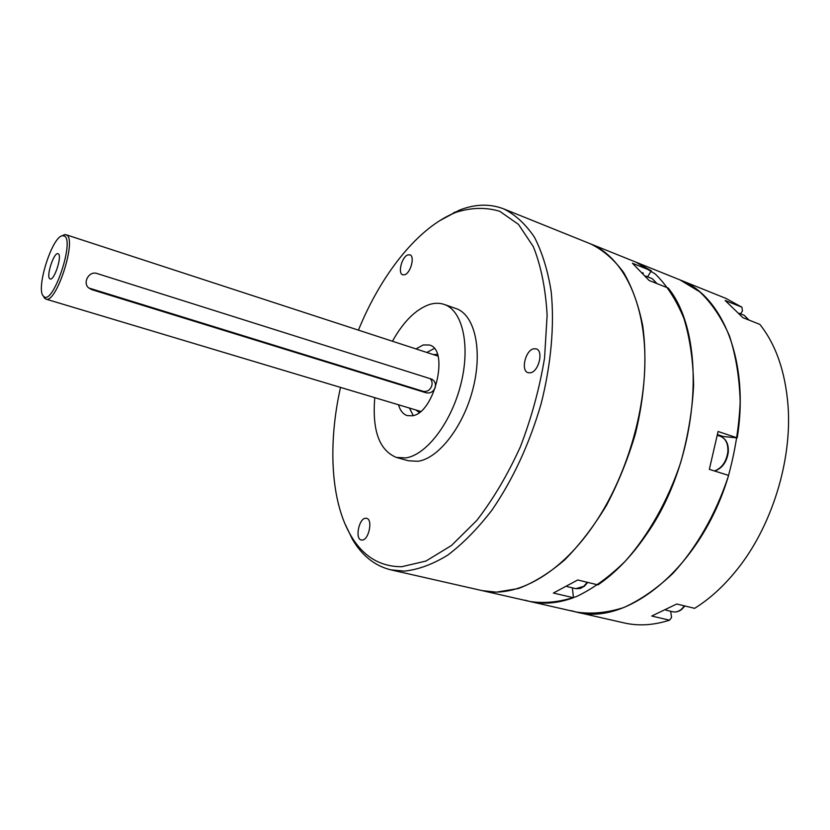 <?xml version="1.0" encoding="UTF-8"?>
<svg xmlns="http://www.w3.org/2000/svg" width="830" height="830" viewBox="0 0 830 830"><rect width="100%" height="100%" fill="white"/><g stroke="black" fill="none" stroke-linecap="round" stroke-linejoin="round"><path stroke-width="1.25" d="M43.897 296.58C53.016 305.544 75.074 240.057 64.263 235.979L62.447 235.73C52.031 236.498 35.389 289.67 43.513 296.248L43.897 296.58M62.115 235.813L64.491 234.641L66.41 234.9C77.356 238.729 56.284 304.32 45.806 299.08L43.285 295.988M58.266 253.814L58.048 253.71C53.96 251.76 45.816 276.774 49.862 278.818L50.142 278.963C54.23 280.965 62.447 255.557 58.266 253.814M430.023 378.522C432.067 380.534 432.596 383.118 431.631 386.251C429.774 390.328 426.942 392.009 423.124 391.304L88.706 287.969M426.112 392.787C430.096 393.576 433.084 391.957 435.096 387.932C436.072 384.062 435.034 381.157 431.974 379.227L97.069 273.526C89.132 270.611 82.398 282.574 88.53 287.803L91.632 289.587L426.112 392.787L423.124 391.304M340.518 387.392C327.788 444.123 330.651 501.611 351.038 535.889C363.229 556.494 380.14 566.765 401.772 566.714L425.956 561.049L451.468 545.497L476.825 520.4C493.155 499.255 507.68 474.719 520.379 446.789C531.563 417.646 539.625 388.035 544.563 357.948L547.126 315.224C545.611 288.684 541.015 265.828 533.327 246.635L518.46 224.37L499.753 211.308C485.82 207.106 471.191 207.469 455.857 212.376L451.728 214.14C415.446 230.678 380.316 276.276 358.436 330.143M439.599 220.749L459.187 210.239C474.895 203.983 489.742 203.537 503.717 208.89C515.368 214.7 525.598 224.131 534.416 237.173C542.187 252.247 547.779 270.373 551.182 291.569C554.554 325.142 551.151 364.173 541.098 403.868C529.332 444.133 512.909 479.615 491.806 510.326C477.52 528.824 462.808 543.775 447.661 555.187C432.606 564.369 418.154 569.681 404.303 571.123L390.754 569.837C374.88 565.884 362.129 555.758 352.501 539.459L344.844 523.554M404.677 274.751C410.684 273.153 415.125 256.148 409.896 254.841L407.862 254.914C401.855 256.667 397.508 273.485 402.737 274.803L404.677 274.751M530.463 372.795C538.774 371.632 543.785 350.748 536.222 348.87L533.7 348.787C525.4 350.177 520.535 370.823 528.098 372.691L530.463 372.795M362.139 540.071C368.842 540.195 373.095 519.279 366.58 518.314L365.636 518.242C358.934 518.304 354.773 539.002 361.289 539.998L362.139 540.071M398.493 404.77C400.216 410.663 403.131 414.274 407.26 415.612L412.24 415.788C434.453 413.433 449.798 349.326 429.349 345.01L423.217 344.948L415.965 348.922M434.246 348.486L426.807 352.46M374.776 397.663C372.068 430.448 379.269 450.368 396.367 457.434L405.714 457.911C426.371 455.162 451.489 422.366 460.961 383.813C470.61 345.28 462.466 310.389 444.247 304.444C439.641 302.867 434.723 302.888 429.483 304.496C415.799 309.31 403.442 321.552 392.434 341.244M396.367 457.434L408.433 460.775L417.864 461.283C438.676 458.627 463.866 426.06 473.245 387.714C482.811 349.378 474.459 314.601 456.064 308.573L444.247 304.444M482.033 590.597L496.402 592.143L518.532 588.491C533.939 582.619 549.336 573.074 564.732 559.856C579.807 544.636 593.72 526.469 606.491 505.377C618.267 482.956 627.885 459.166 635.344 434.007C644.734 395.972 647.203 358.363 642.742 325.765C638.581 305.118 632.211 287.356 623.631 272.468C614.003 259.479 602.974 249.944 590.545 243.875M409.408 408.038L413.257 415.54M503.717 208.89L590.12 243.698C620.155 255.713 642.368 295.179 644.734 350.509C647.016 405.777 628.154 472.737 596.583 520.742C562.035 573.8 515.897 599.021 481.587 590.493L390.754 569.837M590.12 243.698L636.039 262.197L651.322 270.829L632.429 263.235L649.091 280.467L668.223 288.052C708.115 336.856 699.742 458.783 646.529 534.364C631.692 556.11 615.497 572.949 597.942 584.88L577.732 579.983L553.382 593.035L573.447 597.725C557.957 603.337 543.432 604.582 529.862 601.47L525.1 600.194M647.576 276.826L651.322 270.829M573.447 597.725L572.378 587.848M636.06 262.207L725.856 298.375L741.927 307.214L742.445 310.97L740.567 313.833M636.039 262.197L655.337 274.045C666.936 285.437 676.481 300.284 683.972 318.585C690.01 338.64 693.216 360.957 693.61 385.525C692.251 410.902 687.956 436.528 680.725 462.435C667.922 500.677 648.531 535.039 625.415 561.049C609.521 576.726 593.274 588.532 576.663 596.469C560.229 602.061 544.636 603.732 529.862 601.47L576.093 611.99C627.625 626.754 701.889 566.6 728.595 475.403L709.339 469.365L718.085 431.486L737.206 437.887C749.687 360.988 722.266 295.335 680.019 279.918L699.825 291.88C711.798 303.272 721.695 318.014 729.539 336.108C735.93 355.904 739.478 377.858 740.173 401.969C739.105 426.838 735.058 451.935 728.024 477.24C715.491 514.579 696.214 548.039 673.016 573.291C657.038 588.491 640.625 599.903 623.797 607.529C607.114 612.862 591.209 614.345 576.093 611.99L571.206 610.683M670.661 611.264L671.574 617.51L669.53 620.186L651.747 616.026L676.74 604.001L694.617 608.338C709.526 599.084 723.449 586.437 736.407 570.397C771.516 527.299 792.287 460.899 788.023 405.476C785.294 371.674 775.915 344.647 759.865 324.395L742.902 317.672L725.14 300.481L741.927 307.214M669.53 620.186C653.584 625.28 638.498 626.193 624.274 622.946L576.124 611.99M720.035 436.207L737.206 437.887M91.632 289.587L89.702 288.342M437.42 354.441L433.219 354.555M415.882 409.979L419.264 412.469M642.762 272.686L643.24 273.205M748.753 319.986L744.188 315.276L739.281 313.325M584.341 586.239L580.326 588.48L575.844 588.678L583.78 586.302L587.277 582.297M656.696 283.487L652.297 278.704L657.007 283.611M682.125 609.033C679.324 611.492 676.211 612.405 672.777 611.772C675.796 612.426 678.753 611.534 681.648 609.085L684.47 605.879M714.443 470.963C721.882 468.182 726.354 461.791 727.869 451.779C728.232 443.708 725.762 438.562 720.44 436.331C726.105 438.79 728.719 444.019 728.294 452.039M717.577 434.598L722.349 436.196M45.806 299.08L420.613 411.4M65.954 234.703L437.929 356.08M43.513 296.248L44.571 298.302M62.447 235.73L64.491 234.641M351.038 535.889L352.501 539.459M451.728 214.14L454.975 212.044M749.013 320.089L744.178 315.265M587.744 582.411L584.455 586.146M567.129 586.592L575.844 588.678M645.709 276.079L652.297 278.704M482.064 590.607L529.862 601.47M684.864 605.973L682.208 608.961M665.878 610.133L672.777 611.772M714.661 471.035C722.287 468.296 726.831 461.988 728.294 452.091M717.452 435.345L720.44 436.331"/></g></svg>
